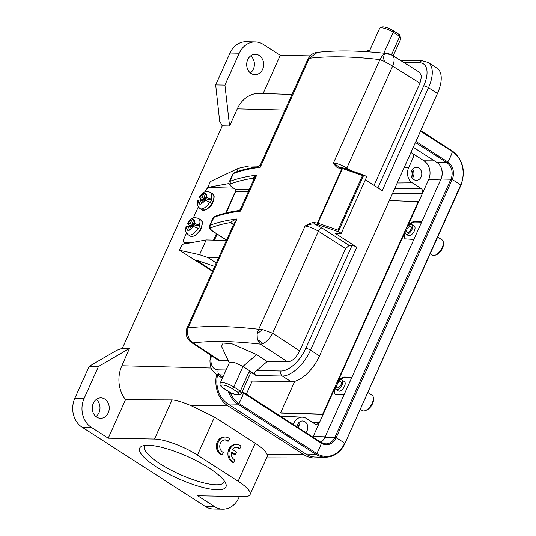 <?xml version="1.0" encoding="UTF-8"?>
<svg xmlns="http://www.w3.org/2000/svg" width="536" height="536" viewBox="0 0 536 536"><rect width="100%" height="100%" fill="white"/><g stroke="black" fill="none" stroke-linecap="round" stroke-linejoin="round"><path stroke-width="0.8" d="M200.739 219.901L198.581 218.507A9.641 4.831 122.9 0 1 199.332 225.261L199.868 225.609A9.641 4.831 122.9 0 1 199.292 227.083A9.641 4.831 122.9 0 1 198.548 228.557L198.005 228.209A9.641 4.831 122.9 0 1 188.096 234.694L190.253 236.088A9.641 4.831 -57.1 0 0 200.906 228.135A9.641 4.831 -57.1 0 0 200.973 227.981A9.641 4.831 -57.1 0 0 200.739 219.901C201.556 221.783 203.693 219.867 201.235 228.276C200.799 230.527 198.441 233.133 194.159 236.108L190.253 236.088M188.706 226.293A9.641 4.831 122.9 0 1 189.208 225.341L187.433 223.525L188.109 223.298A5.936 2.975 122.9 0 1 191.968 219.807L192.149 219.438L194.025 219.492L193.838 219.854A5.936 2.975 122.9 0 1 194.501 223.465L192.243 223.405L193.838 219.854M194.012 224.55L193.603 225.448L189.208 225.341M199.868 225.609L195.479 225.502L192.243 223.405M199.332 225.261L194.501 223.465M193.603 220.383L192.149 219.438M191.968 219.807L190.367 223.358L188.109 223.298M193.603 225.448L190.367 223.358M193.174 226.406A5.936 2.975 122.9 0 1 189.322 229.904L190.917 226.353L193.174 226.406L198.005 228.209M189.322 229.904L189.168 230.286L187.299 230.239L187.453 229.857A5.936 2.975 122.9 0 1 186.789 226.246L186.086 226.52M190.515 227.251L189.047 226.306L187.453 229.857M189.047 226.306L186.789 226.246M382.764 55.141L386.469 53.553L392.111 55.168C394.623 56.943 394.798 60.595 392.64 66.109L384.439 61.439L382.751 55.121L379.903 59.57M387.448 53.567L386.469 53.54M258.707 329.298L262.613 329.573L257.099 333.814L257.327 339.382L263.109 343.529L260.67 344.166M258.7 329.278L257.086 333.814M257.314 339.395L260.449 344.132M186.608 329.084L187.339 333.781L187.982 327.972M260.449 344.125C233.998 341.084 211.553 340.675 193.107 342.893L191.265 342.357L218.045 360.065M191.486 342.491L189.188 338.96L187.359 333.781M193.107 342.893L189.181 338.966M387.495 53.58C360.319 50.511 336.95 50.103 317.399 52.354L309.212 58.283C328.454 55.952 352.025 56.381 379.917 59.597L333.499 162.857L339.556 167.42M307.671 59.623L309.218 58.27M338.497 231.304L337.988 230.145L362.55 175.5L364.52 175.359L363.73 175.151L338.497 231.304L339.074 231.974L317.694 224.564A1.112 0.817 -82.3 0 1 317.439 223.063L317.908 223.184L342.464 168.539L362.55 175.5M364.52 175.359L366.711 176.773L341.265 233.388L339.074 231.974M256.69 370.564L281.078 371.013A25.963 12.81 -57.2 0 0 305.775 348.367L352.031 245.455A3.712 0.938 24.2 0 1 356.802 247.237L335.094 233.274L341.265 233.388M377.92 187.841L423.721 85.921A3.712 0.938 24.2 0 1 428.492 87.703L382.242 190.622L365.364 179.768M186.977 328.2L186.99 328.166A12.609 12.609 0 0 0 186.535 329.292M187.017 328.387L187.995 328.005L236.999 218.99L233.676 224.276M262.613 329.573L272.59 333.231C270.07 338.183 266.908 341.613 263.109 343.529M352.031 245.455L349.15 245.401L345.62 248.63L299.658 350.899C296.227 357.726 292.227 361.391 287.665 361.894L267.223 361.519L256.697 354.598L231.753 343.683L223.123 343.053L221.522 346.37L229.281 362.899M384.439 61.439L379.93 59.57M346.464 169.061A3.712 1.802 122.6 0 1 346.805 168.09A11.129 2.821 24.2 0 0 333.499 162.857C335.409 166.334 337.204 168.056 338.893 168.002A459.66 116.58 24.2 0 1 341.995 168.418L342.464 168.539A1.112 0.355 109.1 0 1 343.053 167.882A1.112 1.112 0 0 0 342.839 167.828A1.112 0.817 97.7 0 0 341.995 168.418L317.439 223.063A459.66 116.58 -155.8 0 0 314.337 222.654C312.79 222.219 309.714 223.338 305.118 226.011L258.714 329.285C230.828 326.062 207.258 325.627 188.009 327.978M340.038 167.54A1.112 0.824 97.4 0 0 339.744 167.42L338.913 167.199M339.73 167.413A1.112 0.824 97.4 0 0 338.893 168.002M343.007 167.875A1.112 0.817 97.7 0 0 342.839 167.828L339.744 167.42M349.15 245.401L321.928 228.001A14.834 3.765 -155.8 0 0 314.599 224.149A1.112 0.824 -82.6 0 1 314.337 222.654M337.988 230.145L317.908 223.184A1.112 0.355 -70.9 0 0 317.694 224.564A458.548 116.299 -155.8 0 0 314.599 224.149C313.031 223.606 309.868 224.229 305.118 226.011A11.129 2.821 -155.8 0 1 318.424 231.25L272.59 333.231L299.658 350.899M419.614 72.373L421.557 76.326L419.963 83.214L374.054 185.356M233.488 224.698A18.546 4.703 -155.8 0 1 230.708 222.52A457.804 116.104 -155.8 0 0 210.983 227.76A1.856 1.742 -111.2 0 1 210.125 225.281A459.66 116.58 -155.8 0 1 236.999 218.99C233.897 220.115 231.8 221.294 230.708 222.52L232.664 223.492M254.044 178.964A12.985 3.29 24.2 0 1 253.414 178.193A457.804 116.104 -155.8 0 0 230.694 183.908A9.273 2.352 -155.8 0 0 233.522 188.022A1.856 0.918 122.8 0 1 233.254 187.948L235.076 189.114C235.954 190.146 236.168 190.87 235.713 191.278L226.272 212.926M235.076 189.114L249.361 189.375M214.333 216.671L210.125 225.281A11.129 2.821 -155.8 0 0 209.543 225.77C208.497 227.237 209.831 229.24 213.542 231.793L226.54 240.155M238.708 210.916L240.53 211.137L240.289 209.563L238.989 210.527M240.289 209.563L254.473 177.992L256.704 175.138L240.53 211.137A459.66 116.58 24.2 0 0 213.656 217.428A11.129 2.821 24.2 0 0 213.073 217.918L209.543 225.77M254.144 178.729L253.414 178.193C253.675 177.235 254.774 176.217 256.704 175.138A459.66 116.58 -155.8 0 0 229.83 181.429A11.129 2.821 -155.8 0 0 229.247 181.918C228.202 183.386 229.535 185.396 233.254 187.948M234.286 172.693A1.856 1.742 68.8 0 0 233.361 173.577A11.129 2.821 24.2 0 0 232.778 174.066L234.286 172.693C240.671 170.214 248.068 168.317 256.463 167.011L260.235 167.286L260.932 163.627L307.771 59.402C310.143 55.02 313.325 52.675 317.332 52.361M228.303 360.808L219.974 360.654L218.119 360.112M254.473 372.466A3.712 3.089 -88.9 0 0 256.087 375.548L249.307 371.187L240.336 391.146L238.004 392.399L232.061 388.573A7.417 1.883 -155.8 0 0 222.514 385.009A7.417 1.883 -155.8 0 0 223.827 388.426L230.339 392.613A3.712 0.938 -155.8 0 0 235.11 394.396L239.773 394.684L241.314 393.705L240.336 391.146L233.823 386.959L243.029 366.463L234.493 362.51L229.381 362.45L229.321 362.812M437.45 93.465L428.492 87.703A29.674 14.64 -57.2 0 0 428.09 62.451L437.041 68.213A29.674 14.64 122.8 0 1 437.45 93.465L319.496 355.911A29.674 14.64 122.8 0 1 291.276 381.786L247.036 380.975M243.029 366.463L253.474 373.324L267.223 361.519M241.314 393.705L250.285 373.746L249.307 371.187M392.948 30.572A1.856 0.918 122.8 0 1 393.216 30.653A1.856 0.918 122.8 0 1 393.243 32.227L399.755 36.421L400.74 38.981L393.169 55.818M400.74 38.981L399.843 35.242M391.488 54.813L399.755 36.421L399.387 34.619M216.276 262.988L207.888 257.555L199.56 254.694L179.5 250.272L182.146 244.383L206.179 239.967L226.393 240.483M214.715 266.459L196.223 260.114L212.759 270.821M212.517 271.357L179.5 250.272M229.093 183.52L207.734 187.446L210.38 181.557L238.386 168.297L236.838 171.748M184.096 244.027L184.632 242.821M207.734 187.446L208.209 187.741M258.7 166.173L249.066 165.925L238.386 168.297M199.56 254.694L206.179 239.967M218.601 257.823L207.888 257.555M340.95 384.801A3.524 1.742 -57.2 0 0 340.903 381.806A3.524 1.742 -57.2 0 0 337.037 384.734A3.524 1.742 -57.2 0 0 337.09 387.729A3.524 1.742 -57.2 0 0 340.95 384.801M342.082 384.828A5.561 2.747 122.8 0 1 335.985 389.444A5.561 2.747 122.8 0 1 335.905 384.714A5.561 2.747 122.8 0 1 342.002 380.091A5.561 2.747 122.8 0 1 342.082 384.828M360.279 409.27L362.289 410.563A9.085 4.482 -57.2 0 0 365.297 410.589L366.698 410.033A7.604 3.752 -57.2 0 0 372.513 403.695A7.604 3.752 -57.2 0 0 373.471 399.508L373.398 398.007A9.085 4.482 -57.2 0 0 372.125 395.28L367.81 392.506M365.297 410.589A9.085 4.482 -57.2 0 0 372.252 403.012A9.085 4.482 -57.2 0 0 373.398 398.007M321.071 442.435A1.112 0.549 122.8 0 1 321.232 442.481A1.112 0.549 122.8 0 1 321.332 443.192A24.482 12.08 122.8 0 1 316.709 453.476A1.112 0.549 122.8 0 1 315.778 454.213L305.862 454.032L228.001 403.943A25.594 21.293 91.1 0 1 217.536 375.106M305.862 454.032A25.594 21.293 91.1 0 0 315.543 457.041L325.453 457.221C334.055 456.987 340.521 452.444 344.842 443.614L460.88 185.423C465.925 171.071 463.057 159.567 452.27 150.911A1.112 0.549 -57.2 0 0 452.109 150.864M320.809 442.207A12.241 10.184 91.1 0 0 324.963 437.215L441.001 179.024A12.241 10.184 91.1 0 0 436.9 162.462L413.269 147.259M410.877 229.408A3.524 1.742 -57.2 0 0 410.831 226.413A3.524 1.742 -57.2 0 0 406.965 229.341A3.524 1.742 -57.2 0 0 407.018 232.336A3.524 1.742 -57.2 0 0 410.877 229.408M412.01 229.435A5.561 2.747 122.8 0 1 405.913 234.051A5.561 2.747 122.8 0 1 405.832 229.321A5.561 2.747 122.8 0 1 411.929 224.698A5.561 2.747 122.8 0 1 412.01 229.435M430.133 253.83L432.217 255.17A9.085 4.482 -57.2 0 0 435.225 255.196L436.626 254.64A7.604 3.752 -57.2 0 0 442.441 248.302A7.604 3.752 -57.2 0 0 443.399 244.115L443.326 242.614A9.085 4.482 -57.2 0 0 442.053 239.887L437.671 237.066M435.225 255.196A9.085 4.482 -57.2 0 0 442.18 247.619A9.085 4.482 -57.2 0 0 443.326 242.614M186.521 233.106L183.801 239.163A3.712 1.856 -57.1 0 0 183.868 242.332A3.712 1.856 -57.1 0 0 184.418 242.486L191.486 242.667M233.542 188.136L209.12 187.513A3.712 1.856 -57.1 0 0 205.569 190.729L205.027 191.935M198.293 206.93L193.262 218.112M440.592 179.929L428.633 179.627A13.909 11.571 -88.9 0 0 423.969 160.807L411.762 152.954C413.31 154.207 413.725 155.882 413.008 157.973L408.593 167.788A11.129 9.259 -88.9 0 0 412.318 182.843L397.216 182.984M219.847 496.189A10.197 8.489 91.1 0 0 222.654 496.818A10.197 8.489 91.1 0 0 225.482 496.296M231.358 452.558L234.393 454.508L235.418 454.528L236.53 452.049L232.59 449.516A6.479 5.387 -88.9 0 1 236.771 447.265A6.479 5.387 -88.9 0 1 239.907 448.552L238.882 448.538A6.479 5.387 91.1 0 0 236.255 447.285M239.907 448.552L241.033 446.059A9.273 7.712 91.1 0 0 236.805 444.438A9.273 7.712 91.1 0 0 229.08 451.888A9.273 7.712 91.1 0 0 233.723 462.32L234.828 459.855A6.479 5.387 -88.9 0 1 231.472 451.989L235.418 454.528M236.805 444.438L235.773 444.424A9.273 7.712 91.1 0 0 228.055 451.868A9.273 7.712 91.1 0 0 232.691 462.3L233.723 462.32M222.226 454.903L223.331 452.438A6.479 5.387 -88.9 0 1 219.854 445.188A6.479 5.387 -88.9 0 1 225.274 439.848A6.479 5.387 -88.9 0 1 228.41 441.135L229.535 438.642A9.273 7.712 91.1 0 0 225.308 437.021A9.273 7.712 91.1 0 0 217.583 444.471A9.273 7.712 91.1 0 0 222.226 454.903L221.194 454.883A9.273 7.712 91.1 0 1 216.551 444.451A9.273 7.712 91.1 0 1 224.276 437.008L225.308 437.021M228.41 441.135L227.378 441.121A6.479 5.387 91.1 0 0 224.758 439.868M96.286 399.447A10.197 8.489 -88.9 0 1 95.971 416.546M96.715 417.082A10.197 8.489 91.1 0 0 100.574 418.281A10.197 8.489 91.1 0 0 108.962 410.63A10.197 8.489 91.1 0 0 104.801 399.086A10.197 8.489 91.1 0 0 100.942 397.886A10.197 8.489 91.1 0 0 92.554 405.531A10.197 8.489 91.1 0 0 96.715 417.082M411.641 177.027A5.005 4.167 91.1 0 0 412.211 176.056A5.005 4.167 91.1 0 0 411.762 170.488M412.539 169.296A6.492 5.4 -88.9 0 1 413.296 176.753A6.492 5.4 -88.9 0 1 412.372 178.247M411.615 170.79A6.492 5.4 91.1 0 0 416.244 180.331A6.492 5.4 91.1 0 0 421.115 176.9A6.492 5.4 91.1 0 0 416.485 167.353A6.492 5.4 91.1 0 0 411.615 170.79M441.49 177.771A14.097 11.725 91.1 0 0 441.396 168.344M351.911 377.257L344.527 377.069C342.584 377.116 340.507 378.315 338.276 380.661L403.534 235.472L404.988 238.862L413.826 239.485M421.765 221.817L414.382 221.629C412.445 221.676 410.362 222.875 408.137 225.227L422.381 193.53C423.098 191.439 422.683 189.771 421.135 188.518L412.318 182.843M405.29 239.036A10.017 4.945 122.8 0 1 404.693 232.885M409.444 224.999A10.017 4.945 122.8 0 1 415.011 222.031L421.618 222.152M298.693 427.983A5.005 4.167 91.1 0 0 297.781 424.097M298.559 422.904A6.492 5.4 -88.9 0 1 299.832 428.713M305.741 432.512A6.492 5.4 91.1 0 0 307.135 430.508A6.492 5.4 91.1 0 0 302.505 420.961A6.492 5.4 91.1 0 0 297.641 424.398A6.492 5.4 91.1 0 0 297.011 426.897M293.239 424.472L293.882 423.038A11.129 9.259 -88.9 0 1 302.465 417.155A11.129 9.259 -88.9 0 1 306.431 418.455L315.248 424.13L316.555 424.546L319.429 422.603L313.185 436.505A13.909 11.571 -88.9 0 1 312.89 437.115M335.435 394.476A10.017 4.945 122.8 0 1 334.839 388.319M339.784 380.245A10.017 4.945 122.8 0 1 345.151 377.471L351.757 377.592M312.2 422.167L319.429 422.603L333.673 390.905L335.134 394.302L343.965 394.925M342.002 380.091L344.4 381.632A5.561 2.747 122.8 0 1 344.119 387.086A5.561 2.747 122.8 0 1 339.181 391.22A5.561 2.747 122.8 0 1 338.377 390.985L335.985 389.444M411.929 224.698L414.254 226.192A5.561 2.747 122.8 0 1 413.973 231.653A5.561 2.747 122.8 0 1 409.042 235.78A5.561 2.747 122.8 0 1 408.238 235.552L405.913 234.051M428.633 179.627L422.381 193.53L392.546 193.375M239.364 496.55L238.748 497.911A21.326 17.742 -88.9 0 1 222.762 509.2A21.326 17.742 -88.9 0 1 214.695 506.694L197.737 495.787L244.034 496.631A33.379 8.469 24.2 0 0 250.064 494.607A33.379 8.469 24.2 0 0 238.138 481.268L255.223 443.245C262.03 447.681 265.997 451.453 267.109 454.562L267.223 456.397M320.515 457.134A27.818 23.142 -88.9 0 1 314.733 457.999A27.818 23.142 -88.9 0 1 303.912 454.722L227.947 405.853A27.818 23.142 -88.9 0 1 216.584 374.49M108.212 438.187L91.254 427.279A21.326 17.742 -88.9 0 1 84.112 398.429L98.45 366.524L129.424 348.48L121.86 365.76A29.319 24.395 91.1 0 0 125.491 399.735L108.212 438.187L154.509 439.038L172.09 399.91C176.88 400.345 183.232 402.275 191.151 405.692L214.527 417.062L197.442 455.084L238.138 481.268M255.223 443.245L214.527 417.062M172.09 399.91L125.491 399.735M222.762 509.2L213.502 509.033A21.326 17.742 91.1 0 1 205.435 506.527L81.995 427.112A21.326 17.742 91.1 0 1 74.852 398.255L89.19 366.349L98.45 366.524M154.509 439.038A33.379 8.469 24.2 0 1 197.442 455.084M156.579 467.05A47.289 11.993 24.2 0 1 142.476 445.959A47.289 11.993 24.2 0 1 187.727 456.592A47.289 11.993 24.2 0 1 225.723 483.372A47.289 11.993 24.2 0 1 205.013 487.974A47.289 11.993 24.2 0 1 156.579 467.05M122.315 348.346L222.299 125.873L229.582 126.054L224.932 85.097L239.27 53.191A21.326 17.742 -88.9 0 1 255.257 41.902A21.326 17.742 -88.9 0 1 263.323 44.408L280.281 55.315L263.129 93.485M250.707 55.851A10.197 8.489 -88.9 0 1 250.392 72.943M251.136 73.479A10.197 8.489 91.1 0 0 254.995 74.678A10.197 8.489 91.1 0 0 263.384 67.027A10.197 8.489 91.1 0 0 259.223 55.483A10.197 8.489 91.1 0 0 255.364 54.283A10.197 8.489 91.1 0 0 246.975 61.928A10.197 8.489 91.1 0 0 251.136 73.479M255.257 41.902L246.004 41.734A21.326 17.742 91.1 0 0 230.011 53.017L215.673 84.922L219.673 121.25L222.226 125.826L229.428 125.96M229.582 126.054L237.307 108.875A29.319 24.395 91.1 0 1 259.612 93.365L292.013 94.47M215.673 84.922L224.932 85.097M280.281 55.315L310.203 55.865M89.19 366.349L116.721 350.316L122.221 348.346L129.424 348.48M145.276 445.389A43.584 11.055 -155.8 0 0 144.532 446.394A43.584 11.055 -155.8 0 0 160.103 463.821A43.584 11.055 -155.8 0 0 200.015 481.864A43.584 11.055 -155.8 0 0 224.028 482.125A43.584 11.055 -155.8 0 0 224.289 480.893M294.753 381.331L280.616 412.794L281.018 413.055L323.108 414.422L335.201 387.515M337.714 381.927L405.136 231.9M407.447 226.755L418.703 201.71L389.337 200.511M280.616 412.794L322.706 414.161L335.616 385.431M336.266 383.997L418.301 201.449M322.706 414.161L323.108 414.422M212.504 193.724L210.346 192.324A9.641 4.831 122.9 0 1 211.097 199.084L211.633 199.432A9.641 4.831 122.9 0 1 211.057 200.906A9.641 4.831 122.9 0 1 210.313 202.374L209.77 202.025A9.641 4.831 122.9 0 1 199.861 208.517L202.018 209.911A9.641 4.831 -57.1 0 0 212.671 201.951A9.641 4.831 -57.1 0 0 212.738 201.797A9.641 4.831 -57.1 0 0 212.504 193.724C213.321 195.607 215.459 193.69 213 202.099C212.564 204.343 210.206 206.956 205.925 209.931L202.018 209.911M200.477 200.116A9.641 4.831 122.9 0 1 200.973 199.157L199.198 197.342L199.874 197.121A5.936 2.975 122.9 0 1 203.734 193.623L205.791 193.308L205.603 193.677A5.936 2.975 122.9 0 1 206.266 197.281L204.008 197.228L205.603 193.677M205.777 198.367L205.368 199.271L200.973 199.157M211.633 199.432L207.244 199.318L204.008 197.228M211.097 199.084L206.266 197.281M205.368 194.2L203.915 193.262M203.734 193.623L202.132 197.181L199.874 197.121M205.368 199.271L202.132 197.181M204.94 200.23A5.936 2.975 122.9 0 1 201.087 203.72L202.682 200.169L204.94 200.23L209.77 202.025M201.087 203.72L200.933 204.109L199.064 204.062L199.218 203.673A5.936 2.975 122.9 0 1 198.555 200.069L197.851 200.343M202.28 201.074L200.812 200.122L199.218 203.673M200.812 200.122L198.555 200.069M230.339 392.613A1.856 0.918 122.8 0 1 230.071 392.533L235.813 394.617L239.625 394.684M235.11 394.396A1.856 1.541 91.1 0 0 235.813 394.617M419.963 83.214L392.64 66.109L346.805 168.09L350.524 170.468M260.181 343.951L287.665 361.894M343.134 167.949A1.112 0.355 109.1 0 0 343.053 167.882L364.145 175.192M321.928 228.001A3.712 1.802 -57.4 0 0 318.424 231.25L345.62 248.63M230.694 183.908L229.83 181.429L233.361 173.577A459.66 116.58 24.2 0 1 260.235 167.286L309.218 58.283M233.522 188.022L235.224 189.121A1.856 1.541 91.1 0 1 235.847 191.627L248.248 191.855M210.983 227.76A9.273 2.352 -155.8 0 0 213.81 231.874L226.574 240.081M192.839 342.712L219.974 360.654M242.949 366.41L256.697 354.598M210.715 355.214L209.945 360.728L210.239 365.498L211.405 369.163L215.278 373.652A29.674 14.64 -57.2 0 0 219.566 374.878L222.929 377.043M281.078 371.013A3.712 3.089 91.1 0 0 282.318 376.031L291.276 381.786M256.087 375.548L282.318 376.031A29.674 14.64 -57.2 0 0 310.545 350.149L319.496 355.911M305.775 348.367A3.712 0.938 24.2 0 1 310.545 350.149L356.802 247.237M232.061 388.573A1.856 0.918 -57.2 0 0 233.823 386.959A9.273 2.352 -155.8 0 0 225.328 383.119A9.273 2.352 -155.8 0 0 220.222 383.059L229.602 362.189M223.827 388.426A1.856 0.918 122.8 0 1 223.559 388.345L230.071 392.533M238.801 394.463L238.004 392.399M211.345 355.629A25.963 12.81 -57.2 0 0 218.32 369.86A3.712 3.089 91.1 0 0 219.566 374.878L223.86 374.959M218.32 369.86L226.091 370.001M423.721 85.921A25.963 12.81 -57.2 0 0 419.614 62.752L403.782 62.464M419.614 62.752A3.712 3.089 -88.9 0 1 422.395 60.789L400.466 60.387M399.273 34.545L393.216 30.653C386.041 26.559 381.511 25.782 379.642 28.334A9.273 2.352 24.2 0 1 384.754 28.388A9.273 2.352 24.2 0 1 393.243 32.227L383.83 53.185M325.453 457.221A25.594 21.293 91.1 0 1 315.778 454.213L237.917 404.124L228.001 403.943M243.21 392.345A1.112 0.549 122.8 0 1 243.371 392.392A1.112 0.549 122.8 0 1 243.471 393.102L321.332 443.192A13.085 10.888 91.1 0 0 336.099 437.805A24.482 6.211 24.2 0 1 344.621 443.292A24.743 20.589 91.1 0 1 316.709 453.476L238.848 403.387A1.112 0.549 122.8 0 1 237.917 404.124A25.594 21.293 91.1 0 1 228.376 391.441M242.071 392.024A13.085 10.888 91.1 0 0 243.471 393.102A24.482 12.08 122.8 0 1 238.848 403.387A24.743 20.589 91.1 0 1 230.179 392.607M321.339 442.602A12.241 10.184 91.1 0 0 325.7 443.875A12.241 10.184 91.1 0 0 334.879 437.396L336.099 437.805L452.129 179.614A24.482 6.211 24.2 0 1 460.659 185.101L344.842 443.614M324.963 437.215L334.879 437.396L450.91 179.205L452.129 179.614A13.085 10.888 91.1 0 0 447.748 161.906A24.482 12.08 -57.2 0 0 452.371 151.621A1.112 0.549 -57.2 0 0 452.27 150.911L420.747 130.63M420.519 131.132L452.371 151.621A24.743 20.589 91.1 0 1 460.659 185.101L460.88 185.423M441.001 179.024L450.91 179.205A12.241 10.184 91.1 0 0 446.816 162.643A1.112 0.549 -57.2 0 0 447.748 161.906L415.896 141.417M436.9 162.462L446.816 162.643L415.427 142.455M184.418 242.486L186.193 243.639M217.167 234.125L214.447 240.175M213.542 240.155L216.457 233.669M225.716 213.06L235.86 190.488M404.111 167.641L408.593 167.788M408.466 157.946L413.008 157.973M423.969 160.807L434.395 160.854M414.382 221.629L415.011 222.031M293.882 423.038L290.854 422.938M421.135 188.518L394.791 188.377M252.208 381.069L246.285 394.262M410.945 152.432L411.762 152.954L410.717 152.948M313.185 436.505L325.144 436.813M344.527 377.069L345.151 377.471M267.109 454.562L303.912 454.722M227.947 405.853L191.151 405.692M121.86 365.76L210.929 368.024M74.852 398.255L84.112 398.429M91.254 427.279L81.995 427.112M205.435 506.527L214.695 506.694M239.27 53.191L230.011 53.017M284.991 110.088L237.307 108.875M198.581 218.507C191.7 216.129 190.267 220.202 187.399 223.505M186.052 226.507C185.402 232.041 184.786 230.728 188.096 234.694M390.978 54.565A11.403 11.403 0 0 0 387.441 53.573M191.258 342.35L189.443 340.869L187.252 337.814L186.32 335.181L186.32 330.169M392.292 55.268L419.755 72.461M232.731 223.552L233.535 224.946M235.713 191.278L225.951 213M232.778 174.066L229.247 181.918M214.3 216.665L213.073 217.918M214.434 216.598C221.489 213.844 229.77 211.807 239.27 210.487M256.463 167.011C258.004 166.971 259.491 165.845 260.932 163.627M186.99 328.153L233.83 223.927M215.278 373.652L222.393 378.228M220.222 383.059C219.452 384.707 220.564 386.469 223.559 388.345M428.09 62.451L422.395 60.789M379.642 28.334L369.847 50.123M370.436 49.955L364.775 51.583M325.7 443.875L321.232 442.481L242.279 391.568M185.959 243.686L183.868 242.332M302.465 417.155L280.14 416.043M314.733 457.999L266.573 457.871M267.276 456.31L250.064 494.607M210.346 192.324C203.466 189.952 202.032 194.019 199.164 197.328M197.818 200.33C197.168 205.864 196.551 204.544 199.861 208.517"/></g></svg>
